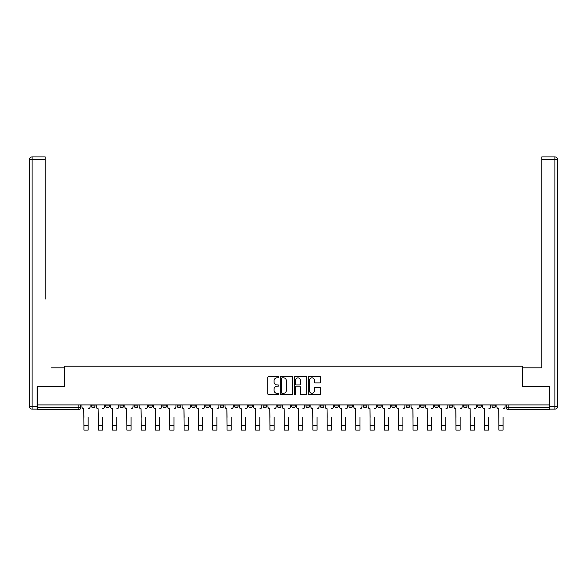 <?xml version="1.0" encoding="UTF-8"?>
<svg xmlns="http://www.w3.org/2000/svg" width="587" height="587" viewBox="0 0 587 587"><rect width="100%" height="100%" fill="white"/><g stroke="black" fill="none" stroke-linecap="round" stroke-linejoin="round"><path stroke-width="0.88" d="M278.825 377.192A0.631 0.631 0 0 0 278.194 376.561L268.633 376.561A0.903 0.903 0 0 0 267.731 377.463L267.731 393.664A0.903 0.903 0 0 0 268.633 394.567L278.194 394.567A0.631 0.631 0 0 0 278.825 393.936A0.631 0.631 0 0 0 278.194 393.305L276.954 393.305A2.884 2.884 0 0 1 274.078 390.421L274.078 389.071A2.884 2.884 0 0 1 276.954 386.195L278.194 386.195A0.631 0.631 0 0 0 278.825 385.564A0.631 0.631 0 0 0 278.194 384.933L276.954 384.933A2.884 2.884 0 0 1 274.078 382.049L274.078 380.699A2.884 2.884 0 0 1 276.954 377.823L278.194 377.823A0.631 0.631 0 0 0 278.825 377.192M477.671 404.913L477.671 405.925L481.34 405.925A1.834 1.834 0 0 1 479.506 407.76A1.834 1.834 0 0 1 477.671 405.925L477.671 404.913M463.363 404.913L463.363 405.925L467.032 405.925A1.834 1.834 0 0 1 465.197 407.76A1.834 1.834 0 0 1 463.363 405.925L463.363 404.913M377.514 404.913L377.514 405.925L381.183 405.925A1.834 1.834 0 0 1 379.349 407.76A1.834 1.834 0 0 1 377.514 405.925L377.514 404.913M363.206 404.913L363.206 405.925L366.875 405.925A1.834 1.834 0 0 1 365.041 407.76A1.834 1.834 0 0 1 363.206 405.925L363.206 404.913M348.898 404.913L348.898 405.925L352.567 405.925A1.834 1.834 0 0 1 350.733 407.76A1.834 1.834 0 0 1 348.898 405.925L348.898 404.913M320.282 404.913L320.282 405.925L323.951 405.925A1.834 1.834 0 0 1 322.116 407.76A1.834 1.834 0 0 1 320.282 405.925L320.282 404.913M291.666 405.925L291.666 404.913L291.666 405.925A1.834 1.834 0 0 0 293.5 407.76A1.834 1.834 0 0 1 291.666 405.925L295.334 405.925A1.834 1.834 0 0 1 293.5 407.76A1.834 1.834 0 0 0 295.334 405.925L295.334 404.913L295.334 405.925M277.358 405.925L277.358 404.913L277.358 405.925A1.834 1.834 0 0 0 279.192 407.76A1.834 1.834 0 0 1 277.358 405.925L281.026 405.925A1.834 1.834 0 0 1 279.192 407.76M263.049 405.925L263.049 404.913L263.049 405.925A1.834 1.834 0 0 0 264.884 407.76A1.834 1.834 0 0 1 263.049 405.925L266.718 405.925A1.834 1.834 0 0 1 264.884 407.76A1.834 1.834 0 0 0 266.718 405.925L266.718 404.913L266.718 405.925M248.741 404.913L248.741 405.925L252.41 405.925A1.834 1.834 0 0 1 250.576 407.76A1.834 1.834 0 0 1 248.741 405.925L248.741 404.913M234.433 404.913L234.433 405.925L238.102 405.925A1.834 1.834 0 0 1 236.268 407.76A1.834 1.834 0 0 1 234.433 405.925L234.433 404.913M220.125 404.913L220.125 405.925L223.794 405.925A1.834 1.834 0 0 1 221.959 407.76A1.834 1.834 0 0 1 220.125 405.925L220.125 404.913M205.817 405.925L205.817 404.913L205.817 405.925A1.834 1.834 0 0 0 207.651 407.76A1.834 1.834 0 0 1 205.817 405.925L209.486 405.925A1.834 1.834 0 0 1 207.651 407.76M177.201 405.925L177.201 404.913L177.201 405.925A1.834 1.834 0 0 0 179.035 407.76A1.834 1.834 0 0 1 177.201 405.925L180.869 405.925A1.834 1.834 0 0 1 179.035 407.76A1.834 1.834 0 0 0 180.869 405.925L180.869 404.913L180.869 405.925M162.893 405.925L162.893 404.913L162.893 405.925A1.834 1.834 0 0 0 164.727 407.76A1.834 1.834 0 0 1 162.893 405.925L166.561 405.925A1.834 1.834 0 0 1 164.727 407.76A1.834 1.834 0 0 0 166.561 405.925L166.561 404.913L166.561 405.925M148.584 405.925L148.584 404.913L148.584 405.925A1.834 1.834 0 0 0 150.419 407.76A1.834 1.834 0 0 1 148.584 405.925L152.253 405.925A1.834 1.834 0 0 1 150.419 407.76A1.834 1.834 0 0 0 152.253 405.925L152.253 404.913L152.253 405.925M134.276 405.925L134.276 404.913L134.276 405.925A1.834 1.834 0 0 0 136.111 407.76A1.834 1.834 0 0 1 134.276 405.925L137.945 405.925A1.834 1.834 0 0 1 136.111 407.76M119.968 405.925L119.968 404.913L119.968 405.925A1.834 1.834 0 0 0 121.803 407.76A1.834 1.834 0 0 1 119.968 405.925L123.637 405.925A1.834 1.834 0 0 1 121.803 407.76A1.834 1.834 0 0 0 123.637 405.925L123.637 404.913L123.637 405.925M105.66 405.925L105.66 404.913L105.66 405.925A1.834 1.834 0 0 0 107.494 407.76A1.834 1.834 0 0 1 105.66 405.925L109.329 405.925A1.834 1.834 0 0 1 107.494 407.76A1.834 1.834 0 0 0 109.329 405.925L109.329 404.913L109.329 405.925M319.812 382.907A0.903 0.903 0 0 0 320.707 382.005L320.707 377.463A0.903 0.903 0 0 0 319.812 376.561L309.188 376.561A0.903 0.903 0 0 0 308.285 377.463L308.285 393.664A0.903 0.903 0 0 0 309.188 394.567L319.812 394.567A0.903 0.903 0 0 0 320.707 393.664L320.707 388.176A0.903 0.903 0 0 0 319.812 387.273L315.263 387.273A0.903 0.903 0 0 0 314.361 388.176L314.361 390.898A2.407 2.407 0 0 1 311.954 393.305A2.407 2.407 0 0 1 309.547 390.898L309.547 380.229A2.407 2.407 0 0 1 311.954 377.823A2.407 2.407 0 0 1 314.361 380.229L314.361 382.005A0.903 0.903 0 0 0 315.263 382.907L319.812 382.907M39.344 156.905L32.102 156.905L45.221 156.905L39.344 156.905L45.221 156.905L45.221 159.657L32.102 159.657L32.102 406.38L37.054 406.38L37.054 386.664L64.658 386.664L64.658 366.207L522.342 366.207L522.342 386.664L549.667 386.664L549.667 404.913L37.333 404.913L37.333 407.76L80.713 407.76L80.713 404.913M37.333 386.664L37.333 404.913M292.715 377.463A0.903 0.903 0 0 0 291.812 376.561L281.188 376.561A0.903 0.903 0 0 0 280.285 377.463L280.285 393.664A0.903 0.903 0 0 0 281.188 394.567L291.812 394.567A0.903 0.903 0 0 0 292.715 393.664L292.715 377.463M295.188 376.561L305.812 376.561A0.903 0.903 0 0 1 306.715 377.463L306.715 393.664A0.903 0.903 0 0 1 305.812 394.567L301.263 394.567A0.903 0.903 0 0 1 300.368 393.664L300.368 387.09A0.903 0.903 0 0 0 299.465 386.195L296.45 386.195A0.903 0.903 0 0 0 295.547 387.09L295.547 393.936A0.631 0.631 0 0 1 294.916 394.567A0.631 0.631 0 0 1 294.285 393.936L294.285 377.463A0.903 0.903 0 0 1 295.188 376.561M506.288 404.913L506.288 407.76L549.667 407.76L549.667 409.594L508.122 409.594A1.834 1.834 0 0 1 506.288 407.76M549.667 404.913L549.667 407.76M80.713 407.76A1.834 1.834 0 0 1 78.878 409.594L37.333 409.594L37.333 407.76M495.648 404.913L495.648 405.925A1.834 1.834 0 0 1 493.814 407.76A1.834 1.834 0 0 1 491.979 405.925L495.648 405.925M491.979 404.913L491.979 405.925M481.34 404.913L481.34 405.925M467.032 404.913L467.032 405.925L467.032 404.913M452.724 404.913L452.724 405.925A1.834 1.834 0 0 1 450.889 407.76A1.834 1.834 0 0 1 449.055 405.925L452.724 405.925M449.055 404.913L449.055 405.925M438.416 404.913L438.416 405.925A1.834 1.834 0 0 1 436.581 407.76A1.834 1.834 0 0 1 434.747 405.925L438.416 405.925M434.747 404.913L434.747 405.925M424.108 404.913L424.108 405.925A1.834 1.834 0 0 1 422.273 407.76A1.834 1.834 0 0 1 420.439 405.925L424.108 405.925M420.439 404.913L420.439 405.925M409.799 404.913L409.799 405.925A1.834 1.834 0 0 1 407.965 407.76A1.834 1.834 0 0 1 406.131 405.925L409.799 405.925M406.131 404.913L406.131 405.925M395.491 404.913L395.491 405.925A1.834 1.834 0 0 1 393.657 407.76A1.834 1.834 0 0 1 391.822 405.925L395.491 405.925M391.822 404.913L391.822 405.925M381.183 404.913L381.183 405.925A1.834 1.834 0 0 1 379.349 407.76M366.875 404.913L366.875 405.925M352.567 405.925L352.567 404.913L352.567 405.925A1.834 1.834 0 0 1 350.733 407.76M338.259 404.913L338.259 405.925A1.834 1.834 0 0 1 336.424 407.76A1.834 1.834 0 0 1 334.59 405.925A1.834 1.834 0 0 0 336.424 407.76A1.834 1.834 0 0 0 338.259 405.925L334.59 405.925L334.59 404.913M323.951 405.925L323.951 404.913L323.951 405.925A1.834 1.834 0 0 1 322.116 407.76M309.642 404.913L309.642 405.925A1.834 1.834 0 0 1 307.808 407.76A1.834 1.834 0 0 1 305.974 405.925A1.834 1.834 0 0 0 307.808 407.76M305.974 404.913L305.974 405.925L309.642 405.925M281.026 404.913L281.026 405.925L281.026 404.913M252.41 405.925L252.41 404.913L252.41 405.925A1.834 1.834 0 0 1 250.576 407.76M238.102 405.925L238.102 404.913L238.102 405.925A1.834 1.834 0 0 1 236.268 407.76M223.794 405.925L223.794 404.913L223.794 405.925A1.834 1.834 0 0 1 221.959 407.76M209.486 404.913L209.486 405.925L209.486 404.913M195.178 405.925L195.178 404.913L195.178 405.925A1.834 1.834 0 0 1 193.343 407.76A1.834 1.834 0 0 1 191.509 405.925L195.178 405.925A1.834 1.834 0 0 1 193.343 407.76M191.509 404.913L191.509 405.925M137.945 404.913L137.945 405.925L137.945 404.913M95.021 404.913L95.021 405.925A1.834 1.834 0 0 1 93.186 407.76A1.834 1.834 0 0 1 91.352 405.925A1.834 1.834 0 0 0 93.186 407.76A1.834 1.834 0 0 0 95.021 405.925L95.021 404.913M91.352 404.913L91.352 405.925L95.021 405.925M282.178 377.823A0.631 0.631 0 0 0 281.547 378.454L281.547 392.674A0.631 0.631 0 0 0 282.178 393.305L283.484 393.305A2.884 2.884 0 0 0 286.368 390.421L286.368 380.699A2.884 2.884 0 0 0 283.484 377.823L282.178 377.823M300.368 380.273A2.407 2.407 0 0 0 297.954 377.867A2.407 2.407 0 0 0 295.547 380.273L295.547 384.03A0.903 0.903 0 0 0 296.45 384.933L299.465 384.933A0.903 0.903 0 0 0 300.368 384.03L300.368 380.273M81.953 406.842L81.953 404.913L81.953 406.842A1.834 1.834 0 0 0 83.787 408.677L83.926 417.386M88.138 425.458L88.145 417.386M90.112 406.842L90.112 404.913L90.112 406.842A1.834 1.834 0 0 1 88.277 408.677M83.926 430.095L88.145 430.095L83.926 430.095L83.926 425.458L88.145 425.458L88.145 430.095M83.787 408.677L83.919 425.458M96.261 406.842L96.261 404.913L96.261 406.842A1.834 1.834 0 0 0 98.095 408.677L98.234 417.386M102.446 425.458L102.454 417.386M104.42 406.842L104.42 404.913L104.42 406.842A1.834 1.834 0 0 1 102.586 408.677M110.569 406.842L110.569 404.913L110.569 406.842A1.834 1.834 0 0 0 112.403 408.677L112.543 417.386M116.754 425.458L116.762 417.386M118.728 406.842L118.728 404.913L118.728 406.842A1.834 1.834 0 0 1 116.894 408.677M64.57 386.664L64.57 367.858L51.546 367.858M45.221 159.657L45.221 299.069M37.054 406.38L37.054 409.132L32.102 409.132A2.752 2.752 0 0 1 29.35 406.38L29.35 159.657A2.752 2.752 0 0 1 32.102 156.905A2.752 2.752 0 0 0 29.35 159.657A2.752 2.752 0 0 1 32.102 156.905A2.752 2.752 0 0 0 29.35 159.657L32.102 159.657L32.102 156.905M535.454 367.858L541.779 367.858L541.779 156.905L554.898 156.905L541.779 156.905M522.43 386.664L522.43 367.858L541.779 367.858L541.779 299.069M549.946 406.38L554.898 406.38L554.898 159.657L557.65 159.657A2.752 2.752 0 0 0 554.898 156.905A2.752 2.752 0 0 1 557.65 159.657L557.65 406.38A2.752 2.752 0 0 1 554.898 409.132L549.946 409.132L549.667 386.664M98.234 430.095L102.454 430.095L98.234 430.095L98.234 425.458L102.454 425.458L102.454 430.095M98.095 408.677L98.227 425.458M112.543 430.095L116.762 430.095L112.543 430.095L112.543 425.458L116.762 425.458L116.762 430.095M112.403 408.677L112.535 425.458M124.877 406.842L124.877 404.913L124.877 406.842A1.834 1.834 0 0 0 126.711 408.677L126.851 417.386M131.062 425.458L131.07 417.386M133.036 406.842L133.036 404.913L133.036 406.842A1.834 1.834 0 0 1 131.202 408.677M139.185 406.842L139.185 404.913L139.185 406.842A1.834 1.834 0 0 0 141.019 408.677L141.159 417.386M145.371 425.458L145.378 417.386M147.344 406.842L147.344 404.913L147.344 406.842A1.834 1.834 0 0 1 145.51 408.677M153.493 406.842L153.493 404.913L153.493 406.842A1.834 1.834 0 0 0 155.328 408.677L155.467 417.386M159.679 425.458L159.686 417.386M161.652 406.842L161.652 404.913L161.652 406.842A1.834 1.834 0 0 1 159.818 408.677M126.851 430.095L131.07 430.095L126.851 430.095L126.851 425.458L131.07 425.458L131.07 430.095M126.711 408.677L126.843 425.458M141.159 430.095L145.378 430.095L141.159 430.095L141.159 425.458L145.378 425.458L145.378 430.095M141.019 408.677L141.151 425.458M155.467 430.095L159.686 430.095L155.467 430.095L155.467 425.458L159.686 425.458L159.686 430.095M155.328 408.677L155.46 425.458M167.801 406.842L167.801 404.913L167.801 406.842A1.834 1.834 0 0 0 169.636 408.677L169.775 417.386M173.987 425.458L173.994 417.386M175.961 406.842L175.961 404.913L175.961 406.842A1.834 1.834 0 0 1 174.126 408.677M169.775 430.095L173.994 430.095L169.775 430.095L169.775 425.458L173.994 425.458L173.994 430.095M169.636 408.677L169.768 425.458M182.109 406.842L182.109 404.913L182.109 406.842A1.834 1.834 0 0 0 183.944 408.677L184.083 417.386M188.295 425.458L188.302 417.386M190.269 406.842L190.269 404.913L190.269 406.842A1.834 1.834 0 0 1 188.434 408.677M184.083 430.095L188.302 430.095L184.083 430.095L184.083 425.458L188.302 425.458L188.302 430.095M183.944 408.677L184.076 425.458M196.418 406.842L196.418 404.913L196.418 406.842A1.834 1.834 0 0 0 198.252 408.677L198.391 417.386M202.603 425.458L202.61 417.386M204.577 406.842L204.577 404.913L204.577 406.842A1.834 1.834 0 0 1 202.742 408.677M198.391 430.095L202.61 430.095L198.391 430.095L198.391 425.458L202.61 425.458L202.61 430.095M198.252 408.677L198.384 425.458M210.726 406.842L210.726 404.913L210.726 406.842A1.834 1.834 0 0 0 212.56 408.677L212.699 417.386M216.911 425.458L216.919 417.386M218.885 406.842L218.885 404.913L218.885 406.842A1.834 1.834 0 0 1 217.051 408.677M212.699 430.095L216.919 430.095L212.699 430.095L212.699 425.458L216.919 425.458L216.919 430.095M212.56 408.677L212.692 425.458M225.034 406.842L225.034 404.913L225.034 406.842A1.834 1.834 0 0 0 226.868 408.677L227.008 417.386M231.219 425.458L231.227 417.386M233.193 406.842L233.193 404.913L233.193 406.842A1.834 1.834 0 0 1 231.359 408.677M227.008 430.095L231.227 430.095L227.008 430.095L227.008 425.458L231.227 425.458L231.227 430.095M226.868 408.677L227 425.458M239.342 406.842L239.342 404.913L239.342 406.842A1.834 1.834 0 0 0 241.176 408.677L241.316 417.386M245.527 425.458L245.535 417.386M247.501 406.842L247.501 404.913L247.501 406.842A1.834 1.834 0 0 1 245.667 408.677M241.316 430.095L245.535 430.095L241.316 430.095L241.316 425.458L245.535 425.458L245.535 430.095M241.176 408.677L241.308 425.458M253.65 406.842L253.65 404.913L253.65 406.842A1.834 1.834 0 0 0 255.484 408.677L255.624 417.386M259.836 425.458L259.843 417.386M261.809 406.842L261.809 404.913L261.809 406.842A1.834 1.834 0 0 1 259.975 408.677M255.624 430.095L259.843 430.095L255.624 430.095L255.624 425.458L259.843 425.458L259.843 430.095M255.484 408.677L255.616 425.458M267.958 406.842L267.958 404.913L267.958 406.842A1.834 1.834 0 0 0 269.793 408.677L269.932 417.386M274.144 425.458L274.151 417.386M276.117 406.842L276.117 404.913L276.117 406.842A1.834 1.834 0 0 1 274.283 408.677M269.932 430.095L274.151 430.095L269.932 430.095L269.932 425.458L274.151 425.458L274.151 430.095M269.793 408.677L269.925 425.458M282.266 406.842L282.266 404.913L282.266 406.842A1.834 1.834 0 0 0 284.101 408.677L284.24 417.386M288.452 425.458L288.459 417.386M290.426 406.842L290.426 404.913L290.426 406.842A1.834 1.834 0 0 1 288.591 408.677M284.24 430.095L288.459 430.095L284.24 430.095L284.24 425.458L288.459 425.458L288.459 430.095M284.101 408.677L284.233 425.458M296.574 406.842L296.574 404.913L296.574 406.842A1.834 1.834 0 0 0 298.409 408.677L298.548 417.386M302.76 425.458L302.767 417.386M304.734 406.842L304.734 404.913L304.734 406.842A1.834 1.834 0 0 1 302.899 408.677M298.548 430.095L302.767 430.095L298.548 430.095L298.548 425.458L302.767 425.458L302.767 430.095M298.409 408.677L298.541 425.458M310.883 406.842L310.883 404.913L310.883 406.842A1.834 1.834 0 0 0 312.717 408.677L312.856 417.386M317.068 425.458L317.075 417.386M319.042 406.842L319.042 404.913L319.042 406.842A1.834 1.834 0 0 1 317.207 408.677M312.856 430.095L317.075 430.095L312.856 430.095L312.856 425.458L317.075 425.458L317.075 430.095M312.717 408.677L312.849 425.458M325.191 406.842L325.191 404.913L325.191 406.842A1.834 1.834 0 0 0 327.025 408.677L327.164 417.386M331.376 425.458L331.384 417.386M333.35 406.842L333.35 404.913L333.35 406.842A1.834 1.834 0 0 1 331.516 408.677M327.164 430.095L331.384 430.095L327.164 430.095L327.164 425.458L331.384 425.458L331.384 430.095M327.025 408.677L327.157 425.458M339.499 406.842L339.499 404.913L339.499 406.842A1.834 1.834 0 0 0 341.333 408.677L341.473 417.386M345.684 425.458L345.692 417.386M347.658 406.842L347.658 404.913L347.658 406.842A1.834 1.834 0 0 1 345.824 408.677M341.473 430.095L345.692 430.095L341.473 430.095L341.473 425.458L345.692 425.458L345.692 430.095M341.333 408.677L341.465 425.458M353.807 406.842L353.807 404.913L353.807 406.842A1.834 1.834 0 0 0 355.641 408.677L355.781 417.386M359.992 425.458L360 417.386M361.966 406.842L361.966 404.913L361.966 406.842A1.834 1.834 0 0 1 360.132 408.677M355.781 430.095L360 430.095L355.781 430.095L355.781 425.458L360 425.458L360 430.095M355.641 408.677L355.773 425.458M368.115 406.842L368.115 404.913L368.115 406.842A1.834 1.834 0 0 0 369.949 408.677L370.089 417.386M374.301 425.458L374.308 417.386M376.274 406.842L376.274 404.913L376.274 406.842A1.834 1.834 0 0 1 374.44 408.677M370.089 430.095L374.308 430.095L370.089 430.095L370.089 425.458L374.308 425.458L374.308 430.095M369.949 408.677L370.081 425.458M382.423 406.842L382.423 404.913L382.423 406.842A1.834 1.834 0 0 0 384.258 408.677L384.397 417.386M388.609 425.458L388.616 417.386M390.582 406.842L390.582 404.913L390.582 406.842A1.834 1.834 0 0 1 388.748 408.677M384.397 430.095L388.616 430.095L384.397 430.095L384.397 425.458L388.616 425.458L388.616 430.095M384.258 408.677L384.39 425.458M396.731 406.842L396.731 404.913L396.731 406.842A1.834 1.834 0 0 0 398.566 408.677L398.705 417.386M402.917 425.458L402.924 417.386M404.891 406.842L404.891 404.913L404.891 406.842A1.834 1.834 0 0 1 403.056 408.677M398.705 430.095L402.924 430.095L398.705 430.095L398.705 425.458L402.924 425.458L402.924 430.095M398.566 408.677L398.698 425.458M411.039 406.842L411.039 404.913L411.039 406.842A1.834 1.834 0 0 0 412.874 408.677L413.013 417.386M417.225 425.458L417.232 417.386M419.199 406.842L419.199 404.913L419.199 406.842A1.834 1.834 0 0 1 417.364 408.677M413.013 430.095L417.232 430.095L413.013 430.095L413.013 425.458L417.232 425.458L417.232 430.095M412.874 408.677L413.006 425.458M425.348 406.842L425.348 404.913L425.348 406.842A1.834 1.834 0 0 0 427.182 408.677L427.321 417.386M431.533 425.458L431.54 417.386M433.507 406.842L433.507 404.913L433.507 406.842A1.834 1.834 0 0 1 431.672 408.677M427.321 430.095L431.54 430.095L427.321 430.095L427.321 425.458L431.54 425.458L431.54 430.095M427.182 408.677L427.314 425.458M439.656 406.842L439.656 404.913L439.656 406.842A1.834 1.834 0 0 0 441.49 408.677L441.629 417.386M445.841 425.458L445.849 417.386M447.815 406.842L447.815 404.913L447.815 406.842A1.834 1.834 0 0 1 445.981 408.677M441.629 430.095L445.849 430.095L441.629 430.095L441.629 425.458L445.849 425.458L445.849 430.095M441.49 408.677L441.622 425.458M453.964 406.842L453.964 404.913L453.964 406.842A1.834 1.834 0 0 0 455.798 408.677L455.938 417.386M460.149 425.458L460.157 417.386M462.123 406.842L462.123 404.913L462.123 406.842A1.834 1.834 0 0 1 460.289 408.677M455.938 430.095L460.157 430.095L455.938 430.095L455.938 425.458L460.157 425.458L460.157 430.095M455.798 408.677L455.93 425.458M468.272 406.842L468.272 404.913L468.272 406.842A1.834 1.834 0 0 0 470.106 408.677L470.246 417.386M474.457 425.458L474.465 417.386M476.431 406.842L476.431 404.913L476.431 406.842A1.834 1.834 0 0 1 474.597 408.677M470.246 430.095L474.465 430.095L470.246 430.095L470.246 425.458L474.465 425.458L474.465 430.095M470.106 408.677L470.238 425.458M482.58 406.842L482.58 404.913L482.58 406.842A1.834 1.834 0 0 0 484.414 408.677L484.554 417.386M488.766 425.458L488.773 417.386M490.739 406.842L490.739 404.913L490.739 406.842A1.834 1.834 0 0 1 488.905 408.677M484.554 430.095L488.773 430.095L484.554 430.095L484.554 425.458L488.773 425.458L488.773 430.095M484.414 408.677L484.546 425.458M496.888 406.842L496.888 404.913L496.888 406.842A1.834 1.834 0 0 0 498.723 408.677L498.862 417.386M503.074 425.458L503.081 417.386M505.047 406.842L505.047 404.913L505.047 406.842A1.834 1.834 0 0 1 503.213 408.677M498.862 430.095L503.081 430.095L498.862 430.095L498.862 425.458L503.081 425.458L503.081 430.095M498.723 408.677L498.855 425.458M78.878 404.913L78.878 409.594M508.122 404.913L508.122 409.594M32.102 409.132L32.102 406.38L29.35 406.38M554.898 156.905L554.898 159.657L541.786 159.657M557.65 406.38L554.898 406.38L554.898 409.132"/></g></svg>

